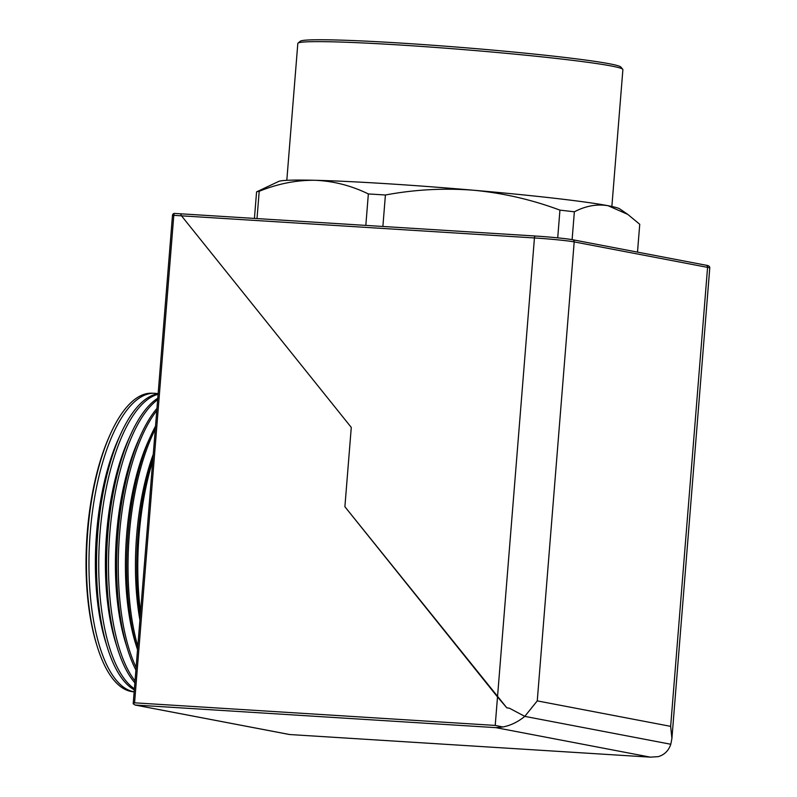 <?xml version="1.0" encoding="UTF-8"?>
<svg xmlns="http://www.w3.org/2000/svg" width="797" height="797" viewBox="0 0 797 797"><rect width="100%" height="100%" fill="white"/><g stroke="black" fill="none" stroke-linecap="round" stroke-linejoin="round"><path stroke-width="1.2" d="M97.393 647.005L96.766 644.992A146.827 54.863 -86.4 0 1 87.291 532.047A146.827 54.863 -86.4 0 1 109.926 435.042L110.793 433.13A149.577 55.89 93.6 0 0 87.74 531.948A149.577 55.89 93.6 0 0 97.393 647.005A149.577 55.89 93.6 0 0 133.069 691.736L134.155 691.836M107.475 647.841L105.812 642.541A142.623 53.289 -86.4 0 1 96.606 532.834A142.623 53.289 -86.4 0 1 118.594 438.599L120.905 433.558A149.856 55.999 93.6 0 0 97.802 532.565A149.856 55.999 93.6 0 0 107.475 647.841A149.856 55.999 93.6 0 0 134.314 689.863M134.155 691.786A149.647 55.92 -86.4 0 1 90.26 532.107A149.647 55.92 -86.4 0 1 154.329 393.28A149.647 55.92 -86.4 0 1 158.125 393.768M117.557 648.678L115.834 643.169A142.623 53.289 -86.4 0 1 106.629 533.462A142.623 53.289 -86.4 0 1 128.606 439.227L131.007 433.976A150.145 56.099 93.6 0 0 107.864 533.183A150.145 56.099 93.6 0 0 117.557 648.678A150.145 56.099 93.6 0 0 134.882 682.84M134.404 688.767A149.926 56.019 -86.4 0 1 100.023 532.705A149.926 56.019 -86.4 0 1 158.095 394.296M127.64 649.515L125.846 643.797A142.623 53.289 -86.4 0 1 116.641 534.09A142.623 53.289 -86.4 0 1 138.628 439.854L141.119 434.405A150.434 56.208 93.6 0 0 117.926 533.801A150.434 56.208 93.6 0 0 127.64 649.515A150.434 56.208 93.6 0 0 135.908 670.058M135.032 680.877A150.205 56.129 -86.4 0 1 109.787 533.303A150.205 56.129 -86.4 0 1 157.657 399.695M135.859 644.424A142.623 53.289 -86.4 0 1 126.653 534.717A142.623 53.289 -86.4 0 1 148.64 440.482L151.221 434.833A150.723 56.318 93.6 0 0 127.988 534.418A150.723 56.318 93.6 0 0 137.542 649.784L135.859 644.424M136.128 667.368A150.484 56.228 -86.4 0 1 119.55 533.9A150.484 56.228 -86.4 0 1 156.77 410.704M139.923 620.186A142.623 53.289 -86.4 0 1 136.666 535.345A142.623 53.289 -86.4 0 1 153.263 454.29M153.084 456.532A151.012 56.428 93.6 0 0 138.05 535.036A151.012 56.428 93.6 0 0 140.192 616.818M137.811 646.367A150.763 56.328 -86.4 0 1 129.313 534.498A150.763 56.328 -86.4 0 1 155.285 429.214M146.469 538.762A142.623 53.289 -86.4 0 1 146.688 535.973A142.623 53.289 -86.4 0 1 146.917 533.183M140.561 612.186A151.041 56.438 -86.4 0 1 139.076 535.096A151.041 56.438 -86.4 0 1 152.735 460.895M154.329 393.28L151.779 393.2A149.577 55.89 93.6 0 0 110.793 433.13M158.135 393.758A149.856 55.999 93.6 0 0 120.905 433.558M157.776 398.221A150.145 56.099 93.6 0 0 131.007 433.976M156.959 408.423A150.434 56.208 93.6 0 0 141.119 434.405M155.535 426.136A150.723 56.318 93.6 0 0 151.221 434.833M670.656 726.356L707.577 267.374L574.189 241.899L537.258 700.882L670.656 726.356L671.911 738.46L670.795 744.259L524.785 716.373L509.363 708.184L506.812 707.836L344.892 506.733L351.278 427.411L181.507 215.838L351.278 427.411L344.892 506.733L497.507 696.937L534.438 237.954L181.507 215.838L180.511 213.795L535.305 236.022M705.823 265.182A2.082 1.923 -79.2 0 1 706.042 265.212C708.672 265.511 709.918 266.457 709.758 268.051A30.684 1.345 -175.4 0 0 707.577 267.374A2.082 1.923 -79.2 0 0 706.042 265.212L572.654 239.738C564.525 238.393 552.082 237.147 535.335 236.022A2.082 0.777 93.6 0 0 534.438 237.954A30.684 1.345 -175.4 0 1 574.189 241.899A2.082 1.923 -79.2 0 0 572.425 239.708A28.602 1.255 4.6 0 0 535.375 236.032A2.082 0.777 93.6 0 0 535.335 236.022L174.692 213.427A2.082 0.777 93.6 0 1 174.732 213.427L180.511 213.795L181.507 215.838L173.796 215.349L134.573 702.815L495.216 725.419L502.857 726.984L495.824 727.641L134.952 705.006L289.5 734.525L650.352 757.15L658.163 756.652C664.389 754.869 668.603 750.734 670.795 744.259L524.785 716.373C517.92 721.962 510.618 725.499 502.857 726.984M289.709 734.545L135.181 705.036L133.209 703.821L134.573 702.815M133.418 702.844L133.209 703.821L133.418 702.844M297.998 43.148L300.24 41.255A160.974 7.063 4.6 0 1 401.03 43.098A160.974 7.063 4.6 0 1 620.843 67.048L622.746 69.279A163.056 7.153 -175.4 0 0 400.094 45.021A163.056 7.153 -175.4 0 0 297.998 43.148A163.056 7.153 -175.4 0 0 297.819 43.456L286.81 180.331M611.867 206.483L622.885 69.608A163.056 7.153 -175.4 0 0 622.746 69.279M254.432 218.418L256.574 191.888L278.601 181.457A171.634 7.532 4.6 0 1 314.775 180.281A171.634 7.532 4.6 0 1 385.718 183.639A171.634 7.532 4.6 0 1 473.667 190.244A171.634 7.532 4.6 0 1 608.041 205.706A171.634 7.532 4.6 0 1 619.787 208.904L627.777 214.393L639.742 224.286L637.5 252.121M365.823 225.402L368.353 193.94A193.093 8.478 4.6 0 1 376.802 194.458A193.093 8.478 4.6 0 1 385.409 195.006C414.699 189.527 444.118 187.933 473.667 190.244C503.266 193.083 532.027 199.718 559.942 210.139A193.093 8.478 4.6 0 1 574.358 211.803C585.646 205.905 596.873 203.873 608.041 205.706L627.777 214.393M537.258 700.882L524.785 716.373L509.363 708.184L506.812 707.836L497.507 696.937L495.216 725.419M557.711 237.845L559.942 210.139M572.116 239.638L574.358 211.803M382.879 226.468L385.409 195.006M256.574 191.888A193.093 8.478 4.6 0 1 259.204 191.29C277.764 183.758 296.285 180.092 314.775 180.281C333.276 180.999 351.138 185.552 368.353 193.94M257.003 218.587L259.204 191.29M172.64 215.379L173.796 215.349A2.082 0.777 93.6 0 1 174.692 213.427A2.082 2.082 0 0 0 172.491 215.329L133.209 703.572M650.352 757.15L495.824 727.641M709.758 268.051L671.911 738.46"/></g></svg>
